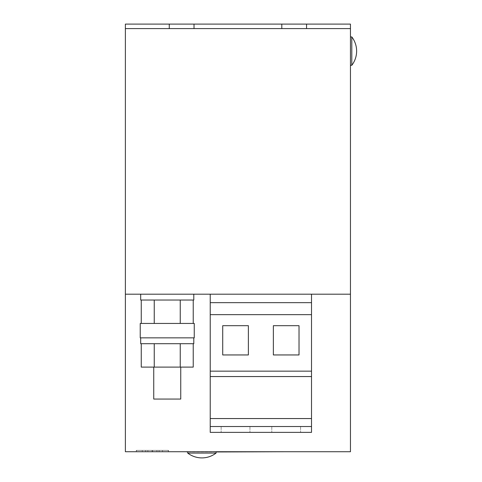 <?xml version="1.0" encoding="UTF-8"?>
<svg xmlns="http://www.w3.org/2000/svg" width="482" height="482" viewBox="0 0 482 482"><rect width="100%" height="100%" fill="white"/><g stroke="black" fill="none" stroke-linecap="round" stroke-linejoin="round"><path stroke-width="0.36" stroke-dasharray="2.41 1.81" d="M286.194 432.372L271.788 432.372L286.194 432.372M286.194 426.522L271.788 426.522L286.194 426.522M235.553 432.372L221.148 432.372L235.553 432.372M235.553 426.522L221.148 426.522L235.553 426.522M350.45 51.11L350.45 36.927L350.45 51.11M351.8 65.287L351.8 51.11L351.8 65.287A23.257 23.257 0 0 0 351.8 36.927L351.8 65.287L350.45 65.287M208.917 451.73L187.721 451.73L208.917 451.73M189.577 453.08L216.081 453.08L189.577 453.08M194.017 451.73L216.081 451.73L194.017 451.73M187.721 451.73L187.721 453.08L216.081 453.08A23.257 23.257 0 0 1 201.904 457.9M180.744 367.103L180.744 399.06L153.74 399.06L180.744 399.06L153.74 399.06L153.74 367.103L180.744 367.103L153.74 367.103M193.8 337.846L140.684 337.846L140.684 343.696L193.8 343.696L140.684 343.696L193.8 343.696L193.8 337.846L140.684 337.846M193.8 294.183L140.684 294.183L140.684 300.033L193.8 300.033L140.684 300.033L193.8 300.033L193.8 294.183L140.684 294.183L193.8 294.183M140.232 330.64L140.232 337.846L194.252 337.846L140.232 337.846L194.252 337.846L194.252 323.44L140.232 323.44L140.232 330.64M168.483 450.375L168.483 451.73L136.298 451.73L168.483 451.73L136.298 451.73L168.483 451.73L168.483 450.375L136.298 450.375L136.298 451.73L136.298 450.375L168.483 450.375M168.146 450.375L136.635 450.375L136.635 451.73L168.146 451.73L136.635 451.73L168.146 451.73L136.635 451.73L136.635 450.375L168.146 450.375L168.146 451.73L168.146 450.375L136.635 450.375L168.146 450.375M285.175 451.73L186.148 451.73M216.081 451.965L187.721 451.965M306.558 24.1L306.558 28.601L306.558 24.1L306.558 28.601L350.45 28.601L350.45 24.1L281.801 24.1L281.801 28.601L169.266 28.601L169.266 24.1L169.266 28.601L125.38 28.601L125.38 24.1L169.266 24.1L169.266 28.601M169.266 24.1L194.023 24.1L194.023 28.601L194.023 24.1L281.801 24.1L281.801 28.601L306.558 28.601M125.38 28.601L350.45 28.601L350.45 294.183L125.38 294.183L125.38 28.601L350.45 28.601M311.511 426.522L311.511 294.183L350.45 294.183L350.45 451.73L125.38 451.73L125.38 294.183L311.511 294.183L210.23 294.183L210.23 432.372L311.511 432.372L210.23 432.372L210.23 294.183L210.23 432.372L311.511 432.372L311.511 426.522L210.23 426.522M311.511 294.183L311.511 432.372L311.511 294.183L350.45 294.183M125.38 294.183L210.23 294.183M145.636 451.73L159.138 451.73L145.636 451.73L159.138 451.73L159.138 450.375L159.138 451.73L145.636 451.73L145.636 450.375L159.138 450.375L159.138 451.73L159.138 450.375L145.636 450.375L145.636 451.73L145.636 450.375L159.138 450.375L145.636 450.375L145.636 451.73M152.728 451.73L142.262 451.73L162.518 451.73L142.262 451.73L162.518 451.73L152.728 451.73L152.728 450.375L152.053 450.375L152.053 451.73L152.053 450.375L142.262 450.375L162.518 450.375L152.728 450.375L152.728 451.73L152.728 450.375L152.053 450.375L152.053 451.73L152.053 450.375L142.262 450.375L142.262 451.73L142.262 450.375L162.518 450.375L162.518 451.73L162.518 450.375L152.728 450.375L152.728 451.73M147.89 451.73L156.891 451.73L147.89 451.73L156.891 451.73L156.891 450.375L156.891 451.73L147.89 451.73L147.89 450.375L156.891 450.375L156.891 451.73L156.891 450.375L147.89 450.375L147.89 451.73L147.89 450.375L156.891 450.375L147.89 450.375L147.89 451.73M162.518 450.375L162.518 451.73L162.518 450.375M142.262 450.375L142.262 451.73L142.262 450.375M194.023 24.1L194.023 28.601M281.801 24.1L281.801 28.601M311.511 418.551L210.23 418.551M311.511 376.556L210.23 376.556M311.511 371.152L210.23 371.152M273.36 325.687L299.021 325.687L299.021 354.951L273.36 354.951L273.36 325.687L273.36 354.951L299.021 354.951L299.021 325.687L273.36 325.687L299.021 325.687L299.021 354.951L273.36 354.951L273.36 325.687M222.72 325.687L248.381 325.687L248.381 354.951L222.72 354.951L222.72 325.687L222.72 354.951L248.381 354.951L248.381 325.687L222.72 325.687L248.381 325.687L248.381 354.951L222.72 354.951L222.72 325.687M311.511 314.662L210.23 314.662M311.511 302.66L210.23 302.66M141.256 323.44L193.234 323.44L180.238 323.44L193.234 323.44L180.238 323.44L180.238 300.033L180.238 323.44L141.256 323.44L141.256 300.033L154.246 300.033L154.246 323.44L180.238 323.44L180.238 300.033L193.234 300.033L193.234 323.44M154.246 323.44L154.246 300.033L193.234 300.033L141.256 300.033L154.246 300.033L154.246 323.44L180.238 323.44M140.232 323.44L194.252 323.44L140.232 323.44M141.256 343.696L154.246 343.696L141.256 343.696L154.246 343.696L141.256 343.696L141.256 367.103L193.234 367.103L180.238 367.103L193.234 367.103L193.234 343.696L180.238 343.696L180.238 367.103L180.238 343.696L193.234 343.696L180.238 343.696L180.238 367.103L154.246 367.103L180.238 367.103M154.246 367.103L154.246 343.696L180.238 343.696L154.246 343.696L154.246 367.103L154.246 343.696L193.234 343.696M154.246 343.696L180.238 343.696M193.234 300.033L141.256 300.033M154.246 300.033L180.238 300.033M271.788 426.522L271.788 432.372L271.788 426.522M221.148 426.522L221.148 432.372L221.148 426.522M300.593 426.522L300.593 432.372L300.593 426.522M249.953 426.522L249.953 432.372L249.953 426.522M216.081 451.73L216.081 453.08M350.45 36.927L351.8 36.927"/><path stroke-width="0.72" d="M351.8 51.11L351.8 65.287A23.257 23.257 0 0 0 351.8 36.927L351.8 51.11M194.017 453.08L187.721 453.08A23.257 23.257 0 0 0 216.081 453.08L194.017 453.08M153.74 367.103L153.74 399.06L180.744 399.06L180.744 367.103M193.8 294.183L140.684 294.183L140.684 300.033L193.8 300.033L193.8 294.183M140.684 337.846L140.684 343.696L193.8 343.696L193.8 337.846M140.232 330.64L140.232 337.846L194.252 337.846L194.252 323.44L140.232 323.44L140.232 330.64M285.175 451.73L216.081 451.965M187.721 451.965L186.148 451.73M169.266 28.601L125.38 28.601L125.38 24.1L169.266 24.1L169.266 28.601L350.45 28.601L350.45 451.73L125.38 451.73L125.38 294.183L350.45 294.183M169.266 24.1L194.023 24.1L194.023 28.601M194.023 24.1L281.801 24.1L281.801 28.601M125.38 28.601L125.38 294.183M281.801 24.1L306.558 24.1L306.558 28.601M306.558 24.1L350.45 24.1L350.45 28.601M210.23 426.522L311.511 426.522L311.511 432.372L210.23 432.372L210.23 418.551L311.511 418.551L311.511 294.183M210.23 418.551L210.23 376.556L311.511 376.556M210.23 376.556L210.23 371.152L311.511 371.152M248.381 325.687L222.72 325.687L222.72 354.951L248.381 354.951L248.381 325.687M299.021 325.687L273.36 325.687L273.36 354.951L299.021 354.951L299.021 325.687M210.23 371.152L210.23 314.662L311.511 314.662M210.23 314.662L210.23 302.66L311.511 302.66M210.23 302.66L210.23 294.183M311.511 426.522L311.511 418.551M141.256 343.696L141.256 367.103L180.238 367.103L180.238 343.696M154.246 343.696L154.246 367.103M193.234 343.696L193.234 367.103L180.238 367.103M141.256 300.033L141.256 323.44M154.246 300.033L154.246 323.44M180.238 300.033L180.238 323.44M193.234 300.033L193.234 323.44M350.45 65.287L351.8 65.287M187.721 451.73L187.721 453.08A23.257 23.257 0 0 0 201.904 457.9M216.081 451.73L216.081 453.08M350.45 36.927L351.8 36.927"/></g></svg>
